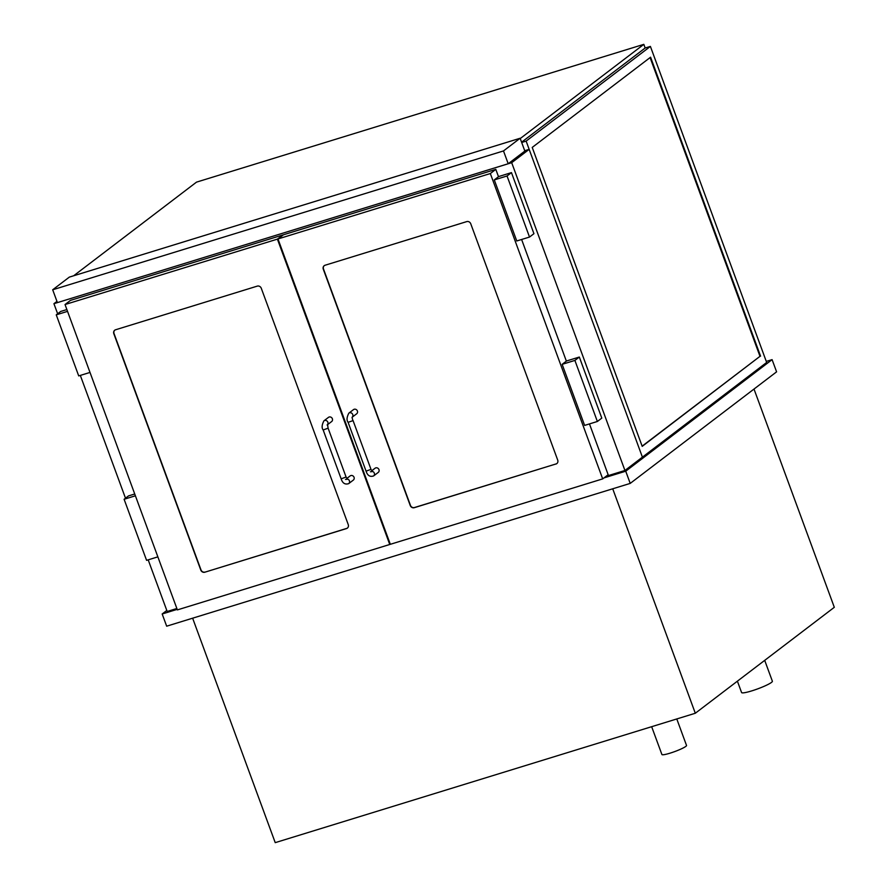 <?xml version="1.0" encoding="UTF-8"?>
<svg xmlns="http://www.w3.org/2000/svg" width="887" height="887" viewBox="0 0 887 887"><rect width="100%" height="100%" fill="white"/><g stroke="black" fill="none" stroke-linecap="round" stroke-linejoin="round"><path stroke-width="1.33" d="M676.781 718.958L686.527 745.446A13.128 1.685 159.8 0 1 674.796 751.555A13.128 1.685 159.8 0 1 661.902 754.504L651.668 726.697M764.705 660.36L772.377 681.227A16.409 2.107 159.8 0 1 757.709 688.866A16.409 2.107 159.8 0 1 741.587 692.547L737.396 681.172M612.729 488.792L695.308 713.248L275.225 842.65L192.634 618.195M754.005 389.049L834.312 607.307L695.308 713.248M166.8 610.456L162.177 613.981L166.667 626.189L630.213 483.404L776.591 371.841L772.089 359.634L766.29 361.419M630.213 483.404L625.723 471.197L772.089 359.634M162.177 613.981L177.178 609.358M604.025 477.882L625.723 471.197M148.184 559.841L167.177 611.476L176.868 608.493M56.956 301.38L53.93 303.687L57.644 313.776M80.329 375.412L125.499 498.206M524.716 150.723L529.162 149.36L511.688 162.687L53.93 303.687M529.162 149.36L642.41 457.16L624.936 470.476L511.688 162.687M606.12 476.275L624.936 470.476M642.144 446.15L759.993 356.33L650.082 57.588M760.569 356.142L650.581 57.2L532.222 147.419L642.21 446.361L759.993 356.33M526.135 141.111L650.393 46.412L766.667 362.45L642.41 457.16L526.135 141.111L521.689 142.485M650.393 46.412L645.171 48.009L521.589 142.208M520.126 138.25L69.33 277.11L52.688 289.783L503.494 150.934L520.126 138.25L524.849 151.067L508.207 163.751L503.494 150.934M52.688 289.783L57.411 302.611L508.207 163.751M520.237 138.549L643.829 44.35L196.504 182.134L73.654 275.779M643.829 44.35L645.171 48.009M204.797 572.215A3.282 3.005 52.7 0 1 200.784 570.053L113.824 333.712A3.282 3.005 52.7 0 1 115.598 329.764L257.274 286.124A3.282 3.005 52.7 0 1 261.288 288.286L348.247 524.627A3.282 3.005 52.7 0 1 346.473 528.574L204.797 572.215L346.684 528.419A3.282 3.005 -127.3 0 0 347.438 528.053M65.028 304.54L177.378 609.901L389.748 544.485L277.398 239.135L65.028 304.54L70.505 300.371L282.875 234.955L277.398 239.135M114.844 330.13A3.282 3.005 -127.3 0 0 114.035 333.556L200.994 569.897A3.282 3.005 -127.3 0 0 205.008 572.06M134.735 493.992L128.526 495.9L124.102 499.27L146.577 560.34L157.864 556.859M135.401 495.789L124.102 499.27M66.88 309.552L60.671 311.47L56.247 314.841L78.71 375.911L90.008 372.429M67.534 311.359L56.247 314.841M346.762 478.492L350.143 475.92A2.628 2.406 52.7 0 1 353.647 476.552A2.628 2.406 52.7 0 1 353.325 480.089L348.691 483.626C345.065 484.823 342.548 483.227 341.151 478.836L346.085 477.029L347.349 479.268L345.509 479.446M327.514 424.696L331.76 421.458A2.628 2.406 -127.3 0 0 328.578 417.289L323.943 420.815A2.628 2.406 -127.3 0 1 327.525 424.596M555.938 464.056A3.282 3.005 -127.3 0 0 557.712 460.109L470.753 223.768A3.282 3.005 -127.3 0 0 466.739 221.606L325.063 265.246A3.282 3.005 -127.3 0 0 323.289 269.193L410.249 505.535A3.282 3.005 -127.3 0 0 414.262 507.697L556.149 463.901L414.473 507.53A3.282 3.005 52.7 0 1 410.459 505.379L323.5 269.027A3.282 3.005 52.7 0 1 324.309 265.612M495.811 169.373L490.334 173.542L602.683 478.891L390.324 544.308L277.975 238.958L283.452 234.778L495.811 169.373L498.505 176.701M521.611 239.49L566.372 361.131M589.467 423.919L608.16 474.722L602.683 478.891M277.975 238.958L490.334 173.542M562.158 364.335L566.582 360.965L579.322 357.04L601.796 418.11L597.372 421.48L584.622 425.405L562.158 364.335L574.898 360.41L597.372 421.48M579.322 357.04L574.898 360.41M494.292 179.906L498.716 176.535L511.466 172.61L533.941 233.68L529.517 237.051L516.766 240.976L494.292 179.906L507.042 175.981L529.517 237.051M511.466 172.61L507.042 175.981M556.903 463.535A3.282 3.005 52.7 0 1 556.149 463.901M372.03 471.33A2.628 2.406 -127.3 0 1 373.604 475.942L378.239 472.416A2.628 2.406 -127.3 0 0 378.971 469.611A2.628 2.406 -127.3 0 0 375.057 468.236L371.686 470.82M373.604 475.942C369.979 477.151 367.473 475.554 366.076 471.163L348.092 422.312C346.484 420.238 346.739 417.189 348.857 413.142L353.492 409.617A2.628 2.406 52.7 0 1 357.394 410.991A2.628 2.406 52.7 0 1 356.674 413.785L352.427 417.023M347.105 479.002A2.628 2.406 52.7 0 1 348.691 483.626M346.085 477.029L328.101 428.166L323.178 429.984L341.151 478.836M366.076 471.163L370.999 469.356L372.263 471.585L370.422 471.773M348.092 422.312L352.882 420.693L352.039 417.322M348.857 413.142A2.628 2.406 52.7 0 1 352.438 416.923M328.101 428.166L327.547 424.474L327.126 424.995M323.178 429.984C321.571 427.922 321.826 424.862 323.943 420.815M370.999 469.356L353.026 420.493"/></g></svg>
